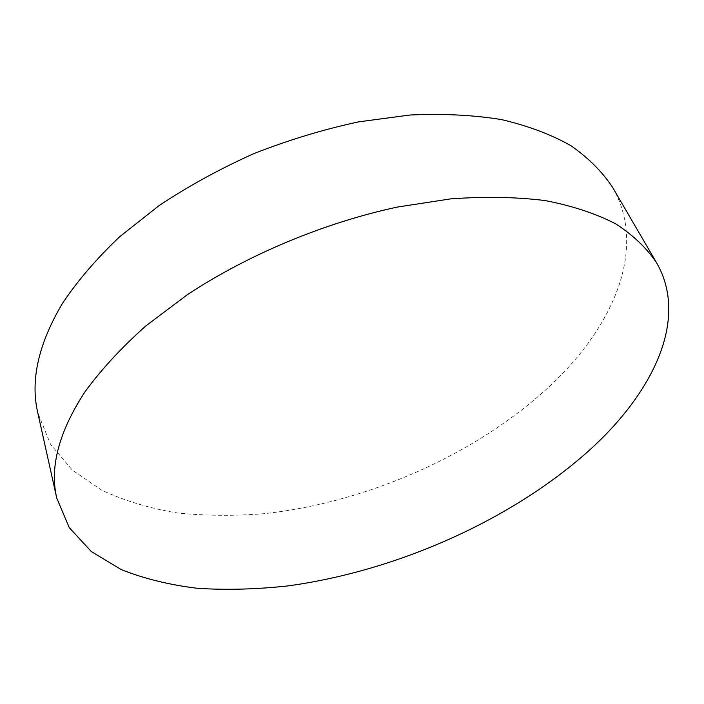 <?xml version="1.0" encoding="UTF-8"?>
<svg xmlns="http://www.w3.org/2000/svg" width="704" height="704" viewBox="0 0 704 704"><rect width="100%" height="100%" fill="white"/><g stroke="black" fill="none" stroke-linecap="round" stroke-linejoin="round"><path stroke-width="0.53" stroke-dasharray="3.52 2.64" d="M612.603 187.387C646.527 246.365 615.736 321.508 556.116 380.054C482.759 451.572 370.832 501.987 264.502 513.638C234.256 516.085 205.031 515.83 176.827 512.882C149.503 508.314 124.476 500.755 101.763 490.213L72.354 470.122L50.468 444.171L37.752 412.667"/><path stroke-width="1.06" d="M56.742 498.054L37.752 412.667C30.21 380.318 38.456 343.869 62.506 303.318C77.598 280.755 96.677 258.535 119.75 236.667L159.157 205.55C188.487 186.067 220.062 168.758 253.871 153.622C288.438 140.034 323.321 129.457 358.512 121.88L409.807 115.034C442.798 113.485 473.414 115.016 501.635 119.618C528.114 125.849 551.188 134.526 570.874 145.666C588.465 157.96 602.369 171.864 612.603 187.387L656.682 262.944C688.75 318.868 653.655 391.688 590.436 449.302C512.618 519.693 396.924 571.102 287.751 585.93C256.722 589.327 226.767 590.137 197.894 588.359C169.946 585.024 144.399 578.776 121.238 569.598L91.353 551.575L69.274 527.666L56.742 498.054C49.526 467.421 58.828 432.159 84.656 392.286C100.83 370.022 121.176 347.934 145.702 326.022L187.484 294.589C248.538 254.417 323.866 222.93 397.179 207.09L450.613 198.889C484.845 196.398 516.446 196.97 545.415 200.614C572.484 205.885 595.91 213.62 615.683 223.837C633.23 235.224 646.897 248.257 656.682 262.944"/></g></svg>
